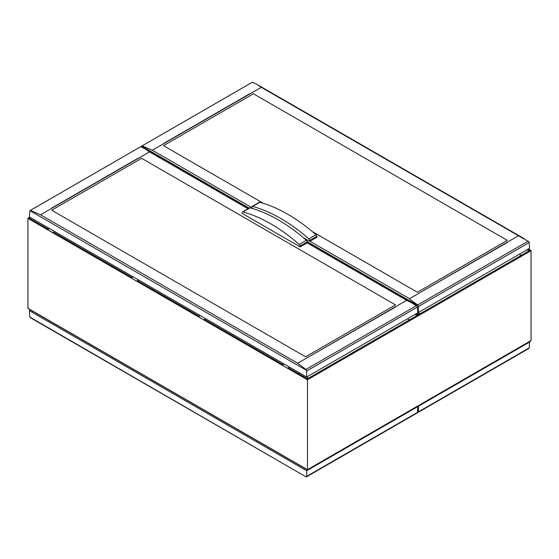 <?xml version="1.0" encoding="UTF-8"?>
<svg xmlns="http://www.w3.org/2000/svg" width="559" height="559" viewBox="0 0 559 559"><rect width="100%" height="100%" fill="white"/><g stroke="black" fill="none" stroke-linecap="round" stroke-linejoin="round"><path stroke-width="0.84" d="M307.45 469.693L307.45 376.577M289.499 367.116L288.416 367.787A0.629 0.363 120 0 0 287.997 368.43L286.886 367.794A0.629 0.363 120 0 0 286.879 367.913L282.204 365.09A0.629 0.363 -60 0 1 282.623 364.44L283.706 363.776M205.649 318.707L204.566 319.378A0.629 0.363 120 0 0 204.147 320.021L203.036 319.385A0.629 0.363 120 0 0 203.029 319.496L198.354 316.68A0.629 0.363 -60 0 1 198.773 316.031L199.856 315.367M138.569 279.982L137.486 280.646A0.629 0.363 120 0 0 137.067 281.296L135.956 280.653A0.629 0.363 120 0 0 135.949 280.772L131.274 277.949A0.629 0.363 -60 0 1 131.693 277.306L132.776 276.635M54.719 231.566L53.636 232.237A0.629 0.363 120 0 0 53.217 232.886L52.106 232.244A0.629 0.363 120 0 0 52.099 232.362L47.424 229.539A0.629 0.363 -60 0 1 47.843 228.89L48.926 228.226M30.976 217.863L27.95 218.415L27.95 308.309L28.816 308.827M29.934 217.262L27.95 218.415A0.636 0.37 60 0 1 27.95 218.415L307.45 379.785L409.817 320.691A0.636 0.37 -120 0 0 409.384 319.923A0.636 0.37 60 0 1 409.817 320.684L419.25 315.241L419.25 312.034M47.767 319.846A0.629 0.363 -60 0 1 47.424 319.65L48.521 320.286M52.099 322.25L48.521 320.188L52.099 322.25A0.629 0.363 120 0 0 52.106 322.354L53.217 322.99A0.629 0.363 120 0 0 53.336 323.179L131.393 368.248A0.629 0.363 -60 0 1 131.274 368.06L137.067 371.407A0.629 0.363 120 0 0 137.186 371.588L198.473 406.973A0.629 0.363 -60 0 1 198.354 406.791L199.451 407.42M135.949 370.659A0.629 0.363 120 0 0 135.956 370.764L132.371 368.702M203.029 409.391L199.451 407.322L203.029 409.391A0.629 0.363 120 0 0 203.036 409.495L204.147 410.131A0.629 0.363 120 0 0 204.266 410.32L282.323 455.382A0.629 0.363 -60 0 1 282.204 455.201L287.997 458.541A0.629 0.363 120 0 0 288.116 458.729L307.45 469.888L409.684 410.865A0.636 0.37 -120 0 0 409.817 410.572L418.384 405.638M414.715 314.647L418.384 314.724L419.25 315.241L521.617 256.141A0.636 0.37 -120 0 0 521.184 255.372A0.636 0.37 60 0 1 521.617 256.141L531.05 250.691L531.05 340.578L530.184 341.095M198.354 316.68L200.248 315.59M131.274 277.949L133.168 276.859M132.371 278.599L135.949 280.772M409.817 410.579L307.45 469.672A0.636 0.37 60 0 1 307.45 469.679L37.383 313.753A0.629 0.363 120 0 0 37.383 313.76L27.95 308.309M199.451 317.323L203.029 319.496M283.301 455.844L286.879 457.8M282.204 365.09L284.098 364M47.424 229.539L49.318 228.449M52.106 232.244L48.521 230.189M283.301 365.733L286.879 367.913M299.526 372.909L298.443 373.573L299.526 372.909M407.546 318.791L409.384 319.923L407.546 318.791M416.49 313.627L419.25 315.241M419.25 405.128L521.617 346.028A0.636 0.37 -120 0 1 521.184 346.294M531.05 250.691L530.184 250.173L531.05 250.691M519.346 254.24L521.184 255.372L519.346 254.24M526.515 250.104L530.184 250.173L528.29 249.076M417.748 312.069L418.467 312.481L418.467 306.465L417.741 304.914C412.151 301.133 409.398 299.058 409.488 298.688L309.979 241.236L316.946 237.219L316.848 236.317A1.579 0.908 -120 0 0 315.996 234.745A156.534 90.376 -120 0 0 287.885 214.328A156.534 90.376 -120 0 0 259.774 202.288L252.619 206.418A156.534 90.376 60 0 1 280.73 218.457A156.534 90.376 60 0 1 308.841 238.875A1.579 0.908 60 0 1 309.693 240.447L309.791 241.369L303.251 237.596M315.996 234.745L308.841 238.875M259.774 202.288A1.579 0.915 -120 0 0 259.236 202.323L252.081 206.453A1.579 0.915 60 0 1 252.619 206.418M253.29 208.752L251.669 207.815L251.767 206.998A1.579 0.915 60 0 1 252.081 206.453M316.946 237.142L309.791 241.271M249.146 208.144L141.727 146.123L252.472 82.187L256.944 84.381L261.305 87.323L152.348 150.231L142.524 146.011L141.727 146.123L141.532 146.898M417.391 292.252L312.341 231.601L417.391 292.252L507.306 240.342L417.391 292.252M263.429 203.364L163.494 145.668L253.409 93.758L163.494 145.668L263.436 203.364M507.299 242.501L420.878 292.119M163.501 143.537L249.698 93.758L163.724 143.656M261.305 87.323L529.073 241.879L529.597 248.322L418.467 312.481M518.452 235.779L409.488 298.688M417.461 412.102L418.328 412.269L418.467 411.822L418.467 406.204L418.104 406.002M529.233 341.842L529.597 342.045L529.247 347.866L528.276 348.439M417.741 412.256L418.328 412.269L417.482 411.78M418.467 406.204L529.597 342.045M300.176 246.896L307.136 242.879A1.265 0.727 120 0 1 307.331 242.795L307.233 241.865A1.579 0.908 -120 0 0 306.381 240.3A156.534 90.376 -120 0 0 278.27 219.876A156.534 90.376 -120 0 0 250.159 207.836L243.004 211.966A156.534 90.376 60 0 1 271.115 224.005A156.534 90.376 60 0 1 299.226 244.43A1.579 0.908 60 0 1 300.078 245.995L300.176 246.896L242.054 213.342L242.152 212.553A1.579 0.915 60 0 1 242.466 212.001A1.579 0.915 60 0 1 243.004 211.966M306.381 240.3L299.226 244.43M307.331 242.69L300.176 246.819M250.159 207.836A1.579 0.915 -120 0 0 249.621 207.871L242.466 212.001M306.528 370.365L29.927 210.673L140.672 146.731L145.144 148.925L149.505 151.866L40.548 214.775L30.724 210.561L29.927 210.673L29.403 216.955L306.667 377.032L306.667 371.008L305.941 369.457L297.688 363.238L40.548 214.775M307.136 242.879L406.652 300.33L297.688 363.238M305.591 356.803L51.694 210.212L141.609 158.309L51.694 210.212L305.591 356.803L395.506 304.893L305.591 356.803M395.499 307.052L309.078 356.67L395.499 307.052M51.701 208.088L137.898 158.309L51.924 208.207M309.078 356.67L395.499 307.038M406.652 300.33L412.269 303.153L417.273 306.43L417.797 312.872L306.667 377.032M306.793 469.511L31.325 310.469M305.941 476.806L306.667 476.366L306.667 470.755L29.403 310.678L29.753 316.492L30.724 317.91L305.941 476.806L29.927 317.121M417.433 406.386L417.797 406.596L417.447 412.409L416.476 412.989M29.403 310.678L30.542 310.021M306.667 470.755L417.797 406.596M418.384 314.724L307.45 378.771L288.416 367.787M204.566 319.378L282.623 364.44M137.486 280.646L198.773 316.031M53.636 232.237L131.693 277.306M28.816 217.905L47.843 228.89M530.184 250.173L419.25 314.228L417.349 313.131M531.05 340.578L521.617 346.028M316.848 236.317L309.693 240.447M251.69 207.585L152.348 150.231M418.328 305.822L307.198 241.663M507.306 240.342L253.409 93.758M528.276 241.09L417.741 304.914M529.247 242.508L418.467 306.465M418.467 411.822L529.247 347.866M307.233 241.865L300.078 245.995M149.505 151.866L248.063 208.773M395.506 304.893L141.609 158.309M416.476 305.64L305.941 369.457M417.447 307.052L306.667 371.008M306.667 476.366L417.447 412.409M47.543 319.832L28.216 308.673M521.484 346.314L419.194 405.31M418.984 314.871L416.658 313.529M418.991 405.492L409.705 410.851M29.76 217.165L28.209 218.059M530.784 250.327L528.458 248.979M530.791 340.941L521.505 346.307M524.069 238.602L256.944 84.381M252.563 82.11L141.846 146.032M418.237 412.346L528.954 348.425M412.269 303.153L307.31 242.55M248.434 208.556L145.144 148.925M140.763 146.654L30.046 210.575M306.437 476.89L417.154 412.968"/></g></svg>
